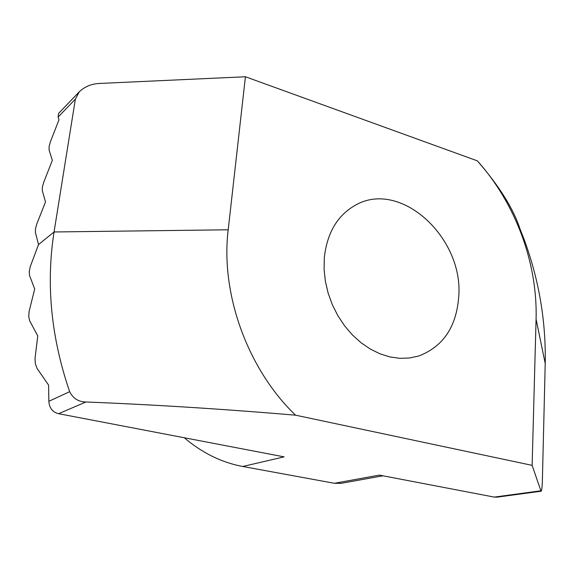 <?xml version="1.0" encoding="UTF-8"?>
<svg xmlns="http://www.w3.org/2000/svg" width="574" height="574" viewBox="0 0 574 574"><rect width="100%" height="100%" fill="white"/><g stroke="black" fill="none" stroke-linecap="round" stroke-linejoin="round"><path stroke-width="0.86" d="M50.404 141.792L49.113 146.463L49.055 149.914L52.342 160.347L43.681 182.381L42.376 187.102L42.304 190.697L45.511 201.955L36.808 223.917L35.488 228.689L35.394 232.427L38.515 244.553L30.286 266.558L29.252 271.452L29.511 275.434L34.698 288.973L29.095 311.46L28.736 316.547L29.69 320.83L37.755 335.898L35.007 358.728L35.409 363.981L37.152 368.551L48.611 385.118L48.84 401.319L69.662 391.676C51.072 337.447 45.87 284.209 54.056 231.968L75.373 99.115L58.103 117.067L59.014 119.686L50.404 141.792M458.734 296.643C456.445 326.907 443.099 346.696 418.704 356.016L409.477 358.011L399.813 358.327L389.918 356.928L380.002 353.821L370.295 349.057L361.017 342.714L352.393 334.922L344.615 325.853L337.878 315.714L332.346 304.729L328.149 293.156L325.372 281.267L324.095 269.342L324.317 257.661C327.115 232.771 337.505 215.272 355.485 205.155C400.552 179.203 463.727 237.837 458.734 296.643M540.873 490.784L541.174 491.201L497.141 497.141L494.25 497.098L540.873 490.784L532.127 465.356L295.567 415.181C223.107 409.04 153.222 404.641 85.921 401.994L58.605 413.696L284.116 456.868L242.716 466.475L334.391 483.294L379.357 475.107L494.25 497.098M75.373 99.115L79.348 91.704C84.844 86.609 91.417 83.869 99.08 83.481L245.421 76.758L477.331 160.849C499.057 185.811 513.242 208.398 519.893 228.603L524.256 239.767C539.036 280.083 546.025 321.325 545.214 363.5L542.38 480.295C542.193 486.809 541.799 490.447 541.174 491.201M245.421 76.758L228.201 229.787C220.344 293.68 247.659 369.333 295.567 415.181M532.127 465.356L536.08 319.079C537.673 262.856 515.409 203.174 477.331 160.849M58.605 413.696C52.636 412.261 49.386 408.136 48.84 401.319M58.103 117.067L58.591 113.415L79.348 91.704M184.268 437.754C202.22 452.979 221.708 462.551 242.716 466.475M382.958 475.796L341.265 483.315L334.391 483.294M69.662 391.676C73.049 398.428 78.466 401.872 85.921 401.994M38.515 244.553L54.056 231.968L228.201 229.787M536.08 319.079L545.214 363.5"/></g></svg>
